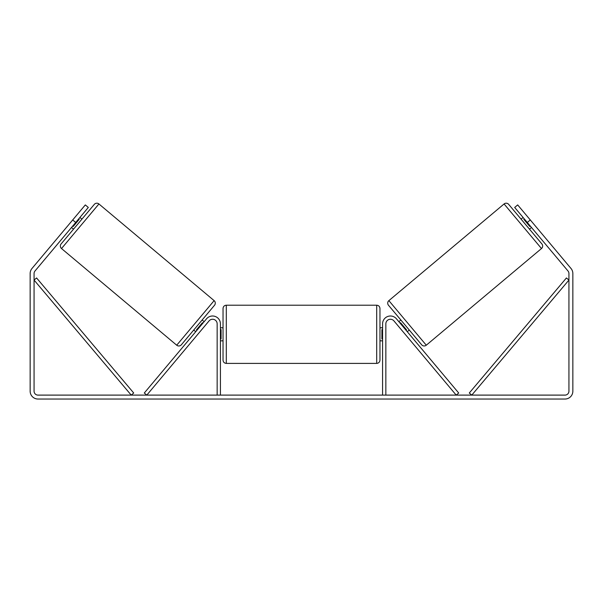 <?xml version="1.0" encoding="UTF-8"?>
<svg xmlns="http://www.w3.org/2000/svg" width="603" height="603" viewBox="0 0 603 603"><rect width="100%" height="100%" fill="white"/><g stroke="black" fill="none" stroke-linecap="round" stroke-linejoin="round"><path stroke-width="0.9" d="M220.419 395.108L220.419 323.841A7.847 7.847 0 0 0 206.565 318.799L144.29 393.013L146.8 395.108L209.068 320.902A4.575 4.575 0 0 1 217.155 323.841L217.155 395.108M385.845 395.108L385.845 323.841A4.575 4.575 0 0 1 393.932 320.902L456.2 395.108L458.71 393.013L396.435 318.799A7.847 7.847 0 0 0 382.581 323.841L382.581 395.108M388.875 300.633A3.271 3.271 0 0 0 388.475 305.239L421.678 344.81A3.271 3.271 0 0 0 426.283 345.21L388.875 300.633L504.078 203.965A3.271 3.271 0 0 1 508.683 204.372L521.082 219.145L523.087 217.464M531.492 227.482L529.487 229.163L541.886 243.936L508.683 204.372M426.283 345.21L541.486 248.542A3.271 3.271 0 0 0 541.886 243.936M398.869 321.693L400.874 320.012M407.274 331.71L409.279 330.029M400.068 323.125L400.573 322.711L406.573 329.864L406.075 330.278M524.286 218.897L523.788 219.319L529.788 226.472L530.293 226.05M75.714 222.469L72.707 219.952L85.317 204.922L88.317 207.447L34.989 271.003A3.92 3.92 0 0 0 34.07 273.521L34.07 391.189A3.92 3.92 0 0 0 37.997 395.108L565.003 395.108A3.92 3.92 0 0 0 568.93 391.189L568.93 273.521A3.92 3.92 0 0 0 568.011 271.003L514.683 207.447L517.683 204.922L530.293 219.952L527.286 222.469M72.707 219.952L31.989 268.478A7.847 7.847 0 0 0 30.15 273.521L30.15 391.189A7.847 7.847 0 0 0 37.997 399.035L565.003 399.035A7.847 7.847 0 0 0 572.85 391.189L572.85 273.521A7.847 7.847 0 0 0 571.011 268.478L530.293 219.952M98.922 203.965A3.271 3.271 0 0 0 94.317 204.372L61.114 243.936A3.271 3.271 0 0 0 61.514 248.542L176.717 345.21A3.271 3.271 0 0 0 181.322 344.81L214.525 305.239A3.271 3.271 0 0 0 214.125 300.633L98.922 203.965L61.514 248.542M81.918 219.145L79.913 217.464M78.714 218.897L79.212 219.319L73.212 226.472L72.707 226.05M73.513 229.163L71.508 227.482M204.131 321.693L202.126 320.012L193.721 330.029L195.726 331.71M202.932 323.125L202.427 322.711L196.427 329.864L196.925 330.278M223.035 334.303L223.035 308.472C223.231 306.49 224.324 305.397 226.306 305.208L226.306 363.398C224.324 363.202 223.231 362.117 223.035 360.127L223.035 334.303M226.306 363.398L376.694 363.398L376.694 305.208C378.676 305.397 379.769 306.49 379.965 308.472L379.965 334.303L379.965 327.761L382.581 327.761M220.419 329.63L221.075 329.63L221.075 338.969L220.419 338.969M382.581 338.969L381.925 338.969L381.925 329.63L382.581 329.63M382.581 340.838L379.965 340.838L379.965 334.303L379.965 360.127C379.769 362.117 378.676 363.202 376.694 363.398M34.07 280.063L131.213 395.108L133.715 393.005L36.572 277.953L34.07 280.063M568.93 280.063L471.787 395.108L469.285 393.005L566.428 277.953L568.93 280.063M504.078 203.965L541.486 248.542M176.717 345.21L214.125 300.633M376.694 305.208L226.306 305.208M223.035 327.761L220.419 327.761M223.035 340.838L220.419 340.838"/></g></svg>
